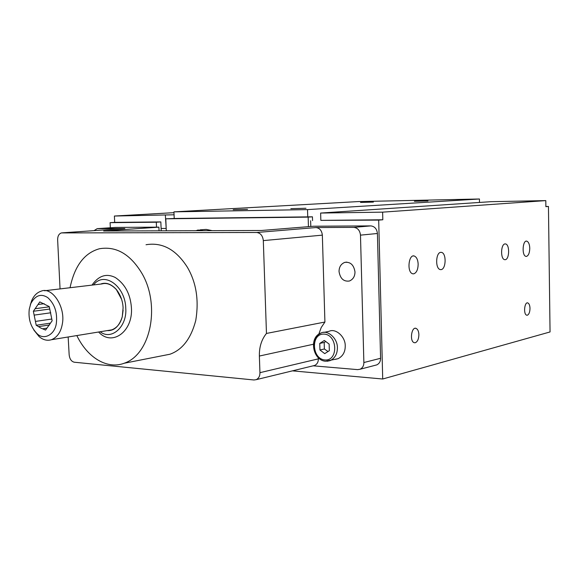 <?xml version="1.0" encoding="UTF-8"?>
<svg xmlns="http://www.w3.org/2000/svg" width="579" height="579" viewBox="0 0 579 579"><rect width="100%" height="100%" fill="white"/><g stroke="black" fill="none" stroke-linecap="round" stroke-linejoin="round"><path stroke-width="0.87" d="M173.946 211.856L307.521 209.605L479.441 198.995L358.075 201.593L173.946 211.856L174.214 218.478L307.746 216.872L307.521 209.605M305.965 208.266L290.832 208.672L305.965 208.266M247.53 209.308L233.228 209.699L247.53 209.308M427.968 200.942L414.419 201.304L427.968 200.942M373.397 202.078L360.536 202.433L373.397 202.078M479.506 202.455L479.441 198.995M308.441 226.664L308.151 217.118L165.797 218.811L166.289 230.804M199.987 229.87L206.175 229.407L212.211 230.659M165.797 218.811L174.214 218.478M312.559 220.606L312.443 216.814L308.151 217.118M312.443 216.814L307.746 216.872M196.107 230.71L198.018 230.022L203.019 230.688M110.328 227.771L110.097 222.654L156.301 222.22L156.504 227.156L158.899 227.142L159.051 230.826M354.985 271.906C353.82 264.871 350.404 261.694 344.744 262.381C340.988 263.937 339.084 266.984 339.041 271.537C340.228 278.637 343.687 281.792 349.419 281.01C353.089 279.411 354.949 276.378 354.985 271.906M158.899 227.142L103.627 231.007L261.288 230.5L313.76 226.23L370.799 225.897C374.671 226.367 376.871 228.9 377.414 233.496L380.584 358.285C380.606 361.325 379.375 363.518 376.893 364.857L360.152 369.228C362.657 367.868 363.901 365.639 363.873 362.534L380.584 358.285M156.504 227.156L115.525 227.417M94.037 230.645L97.178 228.654L124.427 228.546M60.05 288.914L57.639 239.858C57.632 236.138 58.884 233.822 61.388 232.917L256.692 232.49C260.521 233.011 262.736 235.718 263.315 240.611L266.463 333.446C261.549 339.489 259.182 347.024 259.37 356.042L259.942 372.673L318.356 358.857L318.32 357.742M318.805 334.141L321.222 327.511L324.913 322.04L322.351 235.139C321.808 230.558 319.673 228.032 315.946 227.561L353.776 227.373C357.692 227.851 359.921 230.442 360.478 235.139L363.873 362.534M70.052 287.727C74.59 265.927 84.389 252.936 99.45 248.753C115.858 245.974 129.819 253.863 141.334 272.419C160.571 303.599 151.51 354.124 124.159 363.25C108.237 369.337 88.203 359.081 76.819 335.567M161.816 355.832L169.944 354.225C182.385 349.817 190.99 338.549 195.767 320.433C199.089 300.248 196.288 282.516 187.357 267.237C176.067 249.535 162.294 242.036 146.031 244.736M91.989 285.114C98.691 275.604 106.485 273.093 115.38 277.558C125.107 284.115 130.456 294.204 131.426 307.825C133.156 331.47 112.037 346.937 98.625 332.006M259.942 372.673C259.993 375.995 258.755 378.319 256.244 379.658L253.986 379.983L74.257 362.215C71.369 361.484 69.668 359.023 69.162 354.84L68.156 336.985M324.913 322.04L266.463 333.446M313.152 365.812L357.641 369.626L360.152 369.228M318.356 358.857C318.385 361.962 317.169 364.162 314.715 365.436L313.391 365.754M323.849 332.411L329.01 331.34C335.531 327.938 345.497 336.652 345.236 345.924C345.272 351.931 342.884 356.186 338.085 358.691L335.379 359.342M375.416 365.24L376.893 364.857M29.261 309.2C28.168 319.087 30.788 327.244 37.114 333.678C43.729 340.597 55.193 334.749 56.387 322.916C57.459 312.305 54.578 303.866 47.731 297.599C40.979 293.278 35.326 295.297 30.767 303.664L29.261 309.2M52.146 320.773L45.567 330.081L40.812 328.054L36.216 325.26L33.358 311.27L39.806 301.912L49.244 306.595L52.146 320.773M33.871 330.081L39.198 336.681C43.136 339.967 47.232 340.98 51.466 339.714C57.335 337.253 60.961 331.962 62.351 323.835C65.673 307.152 52.197 286.337 41.174 291.165C36.947 292.518 33.763 295.731 31.613 300.812L30.303 304.887M33.358 311.27L49.743 309.041M49.287 306.819L35.116 308.716M38.026 304.496L44.207 303.693M36.216 325.26L50.474 323.147M51.792 319.043L35.428 321.417M34.139 315.114L50.778 312.79M46.935 328.148L42.991 328.749M38.771 326.578L49.562 324.957M108.468 330.399L111.783 329.856C117.016 327.852 120.512 323.466 122.263 316.699L123.117 310.228M121.568 299.256L116.408 289.63C111.544 284.427 106.702 282.53 101.882 283.934L44.561 290.759M93.566 284.926C104.126 270.683 125.353 286.359 125.752 308.079C127.358 326.672 111.407 340.814 100.189 331.753M100.565 284.094C105.791 282.045 111.045 283.84 116.343 289.478C120.577 294.993 122.828 301.145 123.095 307.934L122.256 316.822C119.165 326.404 114.135 331 107.151 330.616M545.874 206.5L548.451 206.457L550.05 331.948L382.712 379.006L292.424 370.857M110.097 222.654L114.685 222.372L114.403 216.032L173.975 212.667M548.451 206.457L545.874 206.667L545.794 200.609L382.625 212.153L382.813 219.774L378.688 220.107L382.712 379.006M505.257 259.696L504.671 259.682C500.292 259.045 500.784 244.128 505.004 243.918L505.525 243.933C509.896 244.533 509.477 259.356 505.257 259.696M441.089 269.619L440.286 269.59C435.082 268.707 435.734 252.618 440.728 252.343L441.451 252.364C446.648 253.197 446.091 269.184 441.089 269.619M418.161 264.234C417.995 269.626 416.518 272.832 413.739 273.838L412.827 273.809C406.668 272.651 408.55 254.195 414.159 255.969C416.583 256.946 417.922 259.703 418.161 264.234M529.771 248.29C529.619 252.893 528.54 255.592 526.521 256.403L526 256.388C521.541 255.744 522.642 239.93 526.767 241.139C528.584 241.892 529.59 244.273 529.771 248.29M529.995 308.419C529.879 312.146 528.996 314.411 527.368 315.208L526.789 315.215C523.177 314.513 524.465 301.746 527.737 302.897C529.126 303.526 529.879 305.365 529.995 308.419M418.885 334.64C418.747 339.012 417.553 341.704 415.309 342.725L414.296 342.71C409.353 341.487 411.524 326.621 415.939 328.329C417.749 329.161 418.733 331.26 418.885 334.64M114.403 216.032L174.062 214.787M545.794 200.609L491.079 201.68L320.628 213.05L382.625 212.153M165.362 215.294L166.187 228.43M382.813 219.774L320.846 220.375L320.628 213.05M165.905 228.452L161.114 228.473L160.839 221.923L114.685 222.372M156.301 222.22L160.839 221.923M320.846 220.375L378.688 220.107M310.8 226.469L310.626 220.751M161.208 230.818L161.114 228.473M313.63 345.996C313.594 339.772 316.076 335.436 321.084 332.983C327.627 329.56 337.644 338.36 337.391 347.718C337.427 353.783 335.038 358.075 330.218 360.594L326.983 361.282M324.153 334.119C310.655 333.193 311.582 359.096 324.964 359.957C338.52 361.057 337.644 334.756 324.153 334.119M324.341 340.466L329.14 344.092L329.335 350.693L324.725 353.624L319.955 349.984L319.76 343.427L324.341 340.466M319.76 343.427L324.182 342.457L325.767 341.545M319.955 349.984L324.378 348.985L324.182 342.457M328.025 351.525L324.378 348.985M353.776 227.373L370.799 225.897M115.916 227.395L97.178 228.654M124.854 228.517L62.033 232.852M256.692 232.49L315.946 227.561M259.37 356.042L313.391 344.252M360.478 235.139L377.414 233.496M322.351 235.139L263.315 240.611M198.018 230.022L196.006 230.71M321.084 332.983C308.441 337.289 312.79 360.493 325.572 361.245L338.085 358.691M346.792 262.113L344.744 262.381M124.159 363.25L169.944 354.225M256.244 379.658L314.715 365.436M39.198 336.681L37.114 333.678M30.767 303.664L31.613 300.812M51.466 339.714L111.783 329.856M526.767 241.139L526.231 241.139M414.159 255.969L413.203 255.954M415.129 328.286L415.939 328.329M527.281 302.882L527.737 302.897M440.619 252.357L441.451 252.364M504.924 243.925L505.525 243.933"/></g></svg>
